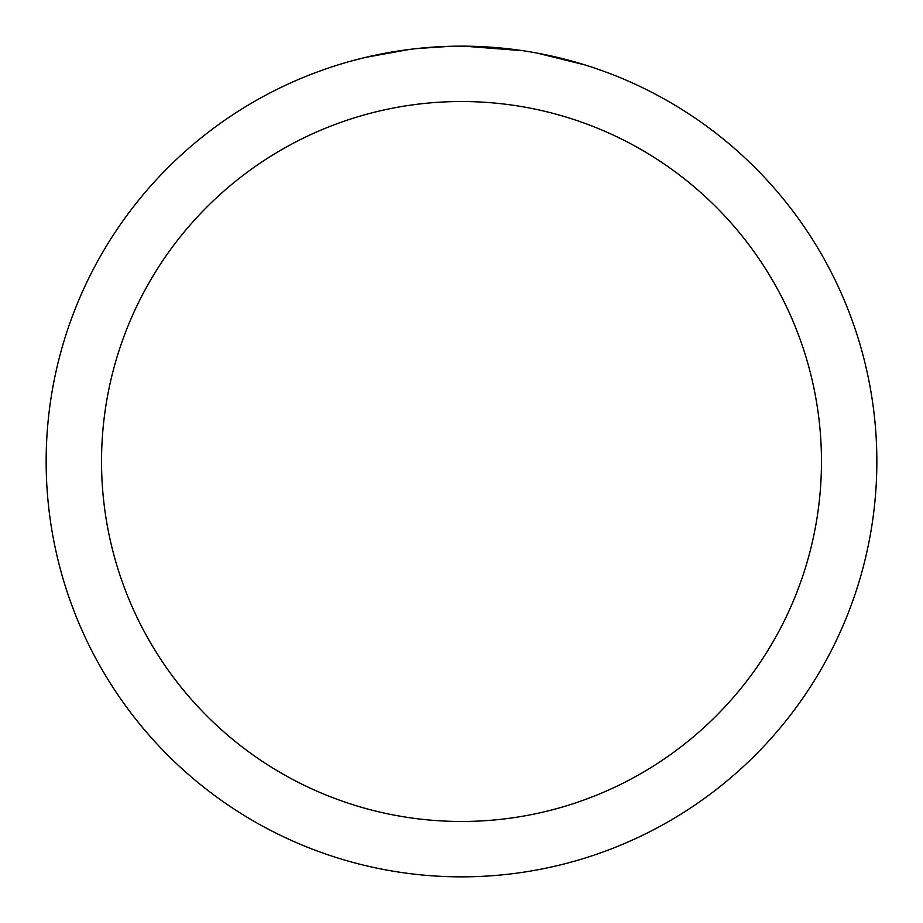 <?xml version="1.0" encoding="UTF-8"?>
<svg xmlns="http://www.w3.org/2000/svg" width="923" height="923" viewBox="0 0 923 923"><rect width="100%" height="100%" fill="white"/><g stroke="black" fill="none" stroke-linecap="round" stroke-linejoin="round"><path stroke-width="1.38" d="M461.5 101.53A359.97 359.97 0 0 1 821.47 461.5A359.97 359.97 0 0 1 461.5 821.47A359.97 359.97 0 0 1 101.53 461.5A359.97 359.97 0 0 1 461.5 101.53M461.5 46.15A415.35 415.35 0 0 1 876.85 461.5A415.35 415.35 0 0 1 461.5 876.85A415.35 415.35 0 0 1 46.15 461.5A415.35 415.35 0 0 1 461.5 46.15M537.244 53.119L584.894 64.91M522.891 50.707L463.9 46.162M469.784 46.231L475.553 46.392M512.646 49.311L514.399 49.53M414.658 48.804L409.593 49.404M352.563 60.687L365.958 57.295L409.593 49.415M431.053 47.269L437.664 46.842M450.562 46.288L416.608 48.584M399.405 50.823L407.043 49.738"/></g></svg>
